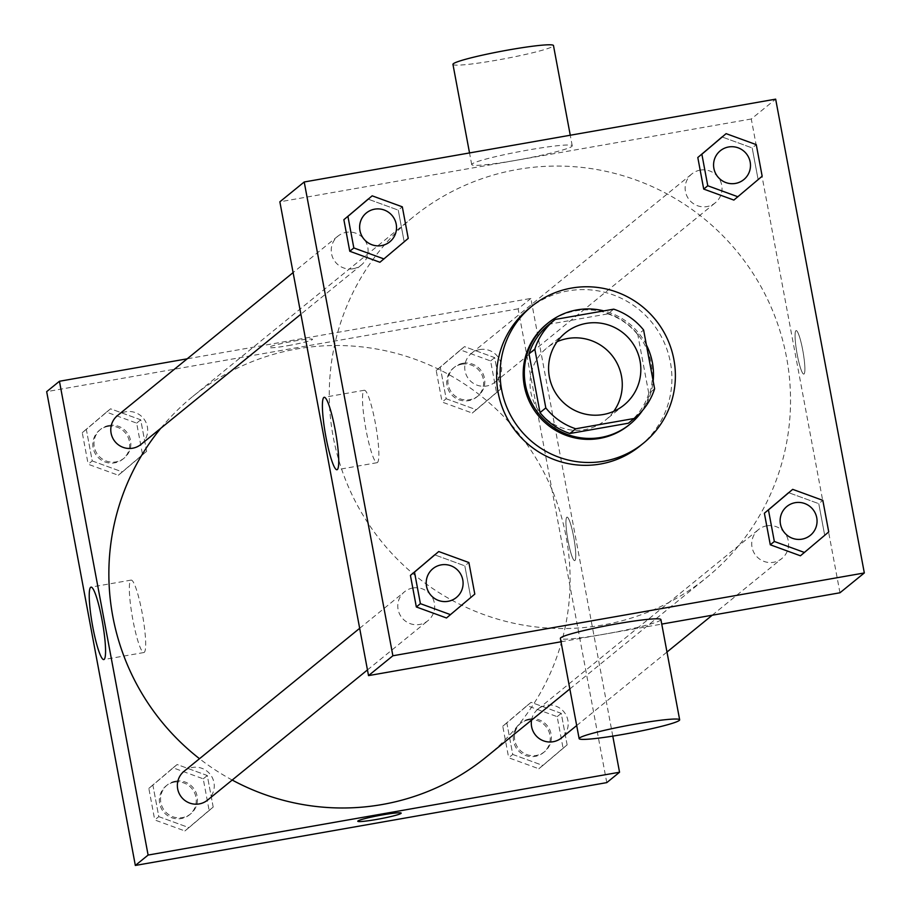 <?xml version="1.0" encoding="UTF-8"?>
<svg xmlns="http://www.w3.org/2000/svg" width="911" height="911" viewBox="0 0 911 911"><rect width="100%" height="100%" fill="white"/><g stroke="black" fill="none" stroke-linecap="round" stroke-linejoin="round"><path stroke-width="0.68" stroke-dasharray="4.55 3.42" d="M613.763 411.316A46.484 45.88 -129.2 0 1 605.496 420.13A46.484 45.88 -129.2 0 1 540.565 413.047A46.484 45.88 -129.2 0 1 546.794 348.025A46.484 45.88 -129.2 0 1 557.099 341.716M654.61 388.792L648.803 393.518L637.802 334.736L643.61 330.021M613.718 309.159L607.922 313.874L549.435 324.157L555.243 319.431M607.922 313.874A63.337 62.506 -129.2 0 1 637.802 334.736M648.803 393.518A63.337 62.506 -129.2 0 1 628.897 422.806M646.4 344.939A65.08 64.237 50.8 0 0 603.845 310.89M642.528 410.462A65.08 64.237 50.8 0 0 653.153 381.037M546.657 324.157A65.08 64.237 -129.2 0 1 575.809 310.845A65.08 64.237 -129.2 0 1 651.217 363.478A65.08 64.237 -129.2 0 1 628.841 425.107M528.505 308.966A88.333 87.183 -129.2 0 1 568.065 290.905A88.333 87.183 -129.2 0 1 663.641 341.238A88.333 87.183 -129.2 0 1 640.034 445.957M828.737 531.922L800.427 555.79L824.683 535.224L818.773 503.669L788.619 492.669L818.773 503.669L822.827 500.355M474.802 594.109L446.492 617.977L470.736 597.411L464.826 565.856L434.672 554.845L464.826 565.856L468.892 562.543M762.165 176.21L733.867 200.078L758.111 179.513L752.201 147.958L722.047 136.946L752.201 147.958L756.267 144.644M408.23 238.397L379.921 262.266L404.165 241.7L398.255 210.134L368.112 199.133L398.255 210.134L402.32 206.831M839.965 592.776L751.29 118.988L775.66 99.151M795.929 330.704A22.08 3.109 -100 0 0 797.068 353.73A22.08 3.109 -100 0 0 803.798 374.091A22.08 3.109 -100 0 0 803.047 351.805A22.08 3.109 -100 0 0 796.157 330.591A22.08 3.109 -100 0 0 795.929 330.704A22.08 3.109 -100 0 0 797.057 353.73A22.08 3.109 -100 0 0 803.787 374.091A22.08 3.109 -100 0 0 803.035 351.805A22.08 3.109 -100 0 0 796.146 330.591A22.08 3.109 -100 0 0 795.918 330.704M517.277 169.514A232.442 229.413 -129.2 0 1 768.782 301.951A232.442 229.413 -129.2 0 1 706.663 577.551A232.442 229.413 -129.2 0 1 381.994 542.136A232.442 229.413 -129.2 0 1 413.15 217.034A232.442 229.413 -129.2 0 1 517.277 169.514M561.017 641.788L661.75 624.092M751.29 118.988L279.859 201.809M412.808 588.016A18.596 18.357 -129.2 0 1 427.965 620.664A18.596 18.357 -129.2 0 1 401.99 617.829A18.596 18.357 -129.2 0 1 412.808 588.016M766.755 525.841A18.596 18.357 -129.2 0 1 781.9 558.477A18.596 18.357 -129.2 0 1 755.936 555.653A18.596 18.357 -129.2 0 1 766.755 525.841M700.183 170.129A18.596 18.357 -129.2 0 1 715.34 202.766A18.596 18.357 -129.2 0 1 689.365 199.942A18.596 18.357 -129.2 0 1 700.183 170.129M353.058 268.756A18.596 18.357 50.8 0 0 363.888 238.944A18.596 18.357 50.8 0 0 332.948 258.155A18.596 18.357 50.8 0 0 353.058 268.756M660.908 619.582A51.141 3.974 -10.6 0 1 611.372 632.894A51.141 3.974 -10.6 0 1 560.379 638.395M515.592 160.382A51.141 3.974 169.4 0 0 572.233 145.783A51.141 3.974 169.4 0 0 521.24 151.283A51.141 3.974 169.4 0 0 471.704 164.595A51.141 3.974 169.4 0 0 515.592 160.382M452.949 64.374A51.141 3.974 169.4 0 0 496.837 60.16A51.141 3.974 169.4 0 0 553.478 45.55M363.933 390.432A36.782 5.181 80 0 1 364.309 390.25A36.782 5.181 80 0 1 375.787 425.574A36.782 5.181 80 0 1 377.04 462.697A36.782 5.181 80 0 1 365.823 428.785A36.782 5.181 80 0 1 363.933 390.432M160.803 428.261A232.442 229.413 -129.2 0 1 192.733 396.49A232.442 229.413 -129.2 0 1 296.861 348.959A232.442 229.413 -129.2 0 1 548.365 481.407A232.442 229.413 -129.2 0 1 486.246 757.007M232.203 780.044A232.442 229.413 -129.2 0 1 199.509 758.704M140.977 444.409A18.596 18.357 50.8 0 0 143.471 418.4A18.596 18.357 50.8 0 0 117.496 415.564M531.568 720.111A18.596 18.357 -129.2 0 1 566.46 715.887A18.596 18.357 -129.2 0 1 561.483 737.933M479.767 349.573A18.596 18.357 -129.2 0 1 494.912 382.221A18.596 18.357 -129.2 0 1 468.949 379.386A18.596 18.357 -129.2 0 1 479.767 349.573M184.068 771.275A18.596 18.357 -129.2 0 1 212.514 778.074A18.596 18.357 -129.2 0 1 207.549 800.12M612.784 736.111L530.874 298.432L187.199 358.82M606.783 782.617L518.12 308.829L530.874 298.432M566.813 517.232A22.08 3.109 -100 0 0 567.952 540.269A22.08 3.109 -100 0 0 574.682 560.629A22.08 3.109 -100 0 0 573.93 538.333A22.08 3.109 -100 0 0 567.041 517.129A22.08 3.109 -100 0 0 566.813 517.232A22.08 3.109 -100 0 0 567.94 540.269A22.08 3.109 -100 0 0 574.67 560.629A22.08 3.109 -100 0 0 573.919 538.344A22.08 3.109 -100 0 0 567.029 517.129A22.08 3.109 -100 0 0 566.801 517.243M158.799 816.643L188.953 827.643L213.197 807.089L207.287 775.523L177.133 764.523L152.889 785.088L158.799 816.643L188.953 827.643L213.197 807.089L207.287 775.523L177.133 764.523L152.889 785.088L158.799 816.643L154.733 819.957L184.887 830.957L209.131 810.391L203.233 778.837L173.079 767.825L148.835 788.391L154.733 819.957M446.174 398.745L476.328 409.756L500.572 389.191L494.662 357.624L464.508 346.624L440.264 367.19L446.174 398.745L476.328 409.756L500.572 389.191L494.662 357.624L464.508 346.624L440.264 367.19L446.174 398.745L442.108 402.058L472.262 413.059L496.506 392.493L490.596 360.938L460.454 349.938L436.198 370.492L442.108 402.058M518.12 308.829L46.677 391.65M512.745 754.456L542.888 765.468L567.132 744.902L561.233 713.347L531.079 702.335L506.835 722.901L512.745 754.456L542.888 765.468L567.132 744.902L561.233 713.347L531.079 702.335L506.835 722.901L512.745 754.456L508.68 757.77L538.834 768.77L563.078 748.216L557.168 716.65L527.014 705.649L502.77 726.204L508.68 757.77M92.227 460.932L122.381 471.932L146.625 451.378L140.715 419.812L110.573 408.811L86.317 429.366L92.227 460.932L122.381 471.932L146.625 451.378L140.715 419.812L110.573 408.811L86.317 429.366L92.227 460.932L88.173 464.246L118.316 475.246L142.56 454.68L136.661 423.125L106.507 412.114L82.263 432.679L88.173 464.246M288.047 345.633A22.08 1.72 169.4 0 0 312.507 339.325A22.08 1.72 169.4 0 0 290.495 341.705A22.08 1.72 169.4 0 0 269.098 347.455A22.08 1.72 169.4 0 0 288.047 345.633M288.058 345.645A22.08 1.72 169.4 0 0 312.519 339.336A22.08 1.72 169.4 0 0 290.495 341.716A22.08 1.72 169.4 0 0 269.098 347.467A22.08 1.72 169.4 0 0 288.058 345.645M357.772 821.244L357.772 821.244A22.08 1.72 -10.6 0 1 382.233 814.935A22.08 1.72 -10.6 0 1 401.182 813.124L401.182 813.124M130.751 580.273A36.782 5.181 80 0 1 131.138 580.091A36.782 5.181 80 0 1 142.606 615.415A36.782 5.181 80 0 1 143.858 652.538A36.782 5.181 80 0 1 132.653 618.626A36.782 5.181 80 0 1 130.751 580.273M109.001 425.46A18.596 18.357 -129.2 0 1 124.158 458.096A18.596 18.357 -129.2 0 1 98.183 455.272A18.596 18.357 -129.2 0 1 109.001 425.46M118.316 475.246L122.381 471.932M142.56 454.68L146.625 451.378M136.661 423.125L140.715 419.812M106.507 412.114L110.573 408.811M82.263 432.679L86.317 429.366M107.84 426.405A18.596 18.357 -129.2 0 1 122.996 459.042A18.596 18.357 -129.2 0 1 97.022 456.217A18.596 18.357 -129.2 0 1 107.84 426.405M175.572 781.171A18.596 18.357 -129.2 0 1 190.729 813.808A18.596 18.357 -129.2 0 1 164.754 810.984A18.596 18.357 -129.2 0 1 175.572 781.171M184.887 830.957L188.953 827.643M209.131 810.391L213.197 807.089M203.233 778.837L207.287 775.523M173.079 767.825L177.133 764.523M148.835 788.391L152.889 785.088M174.411 782.116A18.596 18.357 -129.2 0 1 189.568 814.753A18.596 18.357 -129.2 0 1 163.593 811.929A18.596 18.357 -129.2 0 1 174.411 782.116M462.947 363.273A18.596 18.357 -129.2 0 1 478.093 395.921A18.596 18.357 -129.2 0 1 452.118 393.085A18.596 18.357 -129.2 0 1 462.947 363.273M472.262 413.059L476.328 409.756M496.506 392.493L500.572 389.191M490.596 360.938L494.662 357.624M460.454 349.938L464.508 346.624M436.198 370.492L440.264 367.19M461.786 364.218A18.596 18.357 -129.2 0 1 476.931 396.866A18.596 18.357 -129.2 0 1 450.968 394.03A18.596 18.357 -129.2 0 1 461.786 364.218M529.519 718.984A18.596 18.357 -129.2 0 1 544.664 751.632A18.596 18.357 -129.2 0 1 518.689 748.796A18.596 18.357 -129.2 0 1 529.519 718.984M538.834 768.77L542.888 765.468M563.078 748.216L567.132 744.902M557.168 716.65L561.233 713.347M527.014 705.649L531.079 702.335M502.77 726.204L506.835 722.901M528.357 719.929A18.596 18.357 -129.2 0 1 543.503 752.577A18.596 18.357 -129.2 0 1 517.528 749.742A18.596 18.357 -129.2 0 1 528.357 719.929M366.336 212.969A18.596 18.357 -129.2 0 1 394.782 219.767A18.596 18.357 -129.2 0 1 389.817 241.814M404.165 241.7L398.255 210.134M432.907 568.68A18.596 18.357 -129.2 0 1 461.353 575.479A18.596 18.357 -129.2 0 1 456.388 597.525M470.736 597.411L464.826 565.856M720.282 150.782A18.596 18.357 -129.2 0 1 748.728 157.58A18.596 18.357 -129.2 0 1 743.763 179.626M758.111 179.513L752.201 147.958M786.853 506.493A18.596 18.357 -129.2 0 1 815.299 513.292A18.596 18.357 -129.2 0 1 810.334 535.338M824.683 535.224L818.773 503.669M565.355 332.914L546.794 348.025M624.058 405.019L605.496 420.13M572.233 145.783L570.263 135.238M471.704 164.595L469.529 152.934M364.309 390.25L324.202 397.287M377.04 462.697L336.933 469.734M569.842 688.955L706.663 577.551M192.733 396.49L413.15 217.034M337.913 236.108L293.103 272.594M361.394 264.953L300.892 314.215M576.686 725.555L666.977 652.048M712.208 615.232L781.9 558.477M538.002 709.088L758.419 529.644M494.912 382.221L715.34 202.766M471.431 353.377L691.859 173.933M367.463 669.927L427.965 620.664M359.674 628.305L404.484 591.82M131.138 580.091L91.032 587.128M143.858 652.538L103.752 659.575M122.996 459.042L124.158 458.096M99.515 430.208L100.677 429.263M189.568 814.753L190.729 813.808M166.087 785.92L167.248 784.975M476.931 396.866L478.093 395.921M453.45 368.021L454.612 367.076M543.503 752.577L544.664 751.632M520.022 723.733L521.183 722.787"/><path stroke-width="1.37" d="M557.099 341.716A46.484 45.88 -129.2 0 1 567.621 338.516A46.484 45.88 -129.2 0 1 614.993 359.629A46.484 45.88 -129.2 0 1 613.763 411.316M586.183 323.405A46.484 45.88 -129.2 0 1 636.482 349.892A46.484 45.88 -129.2 0 1 624.058 405.019A46.484 45.88 -129.2 0 1 559.126 397.936A46.484 45.88 -129.2 0 1 565.355 332.914A46.484 45.88 -129.2 0 1 586.183 323.405M534.814 349.129L545.814 407.912A63.337 62.506 -129.2 0 0 575.695 428.774L634.181 418.491A63.337 62.506 -129.2 0 0 634.694 418.081A63.337 62.506 -129.2 0 0 654.61 388.792L643.61 330.021A63.337 62.506 -129.2 0 0 613.718 309.159L555.243 319.431A63.337 62.506 -129.2 0 0 554.719 319.841A63.337 62.506 -129.2 0 0 534.814 349.129L529.018 353.855L540.018 412.626L545.814 407.912M634.694 418.081L628.897 422.806A63.337 62.506 -129.2 0 1 628.385 423.216L634.181 418.491M540.018 412.626A63.337 62.506 -129.2 0 0 569.899 433.488L628.385 423.216M529.018 353.855A63.337 62.506 -129.2 0 1 548.923 324.567L554.719 319.841M653.153 381.037A65.08 64.237 50.8 0 0 652.378 362.532A65.08 64.237 50.8 0 0 646.4 344.939M603.845 310.89A65.08 64.237 50.8 0 0 547.818 323.211A65.08 64.237 50.8 0 0 539.096 414.243A65.08 64.237 50.8 0 0 630.002 424.162A65.08 64.237 50.8 0 0 642.528 410.462M630.002 424.162L628.841 425.107A65.08 64.237 -129.2 0 1 537.934 415.188A65.08 64.237 -129.2 0 1 546.657 324.157L547.818 323.211M569.899 433.488L575.695 428.774M571.55 288.07A88.333 87.183 -129.2 0 1 667.125 338.402A88.333 87.183 -129.2 0 1 643.519 443.122A88.333 87.183 -129.2 0 1 520.147 429.673A88.333 87.183 -129.2 0 1 531.978 306.13A88.333 87.183 -129.2 0 1 571.55 288.07M643.519 443.122L640.034 445.957A88.333 87.183 -129.2 0 1 516.662 432.509A88.333 87.183 -129.2 0 1 528.505 308.966L531.978 306.13M792.684 489.355L764.375 513.223L770.285 544.789L800.427 555.79L828.737 531.922L822.827 500.355L792.684 489.355L768.44 509.921L774.339 541.476L804.493 552.487M438.738 551.542L410.428 575.41L416.338 606.965L446.492 617.977L474.802 594.109L468.892 562.543L438.738 551.542L414.494 572.097L420.404 603.663L450.546 614.663M392.88 655.772L864.323 572.951L775.66 99.151L304.217 181.984L392.88 655.772L368.522 675.609L561.017 641.788M726.113 133.644L697.803 157.512L703.713 189.078L733.867 200.078L762.165 176.21L756.267 144.644L726.113 133.644L701.869 154.21L707.767 185.764L737.921 196.776M372.166 195.831L343.868 219.699L349.767 251.254L379.921 262.266L408.23 238.397L402.32 206.831L372.166 195.831L347.922 216.385L353.832 247.951L383.986 258.952M661.75 624.092L839.965 592.776L864.323 572.951M304.217 181.984L279.859 201.809L368.522 675.609M323.826 397.469A36.782 5.181 80 0 1 324.202 397.287A36.782 5.181 80 0 1 335.669 432.623A36.782 5.181 80 0 1 336.933 469.734A36.782 5.181 80 0 1 325.717 435.834A36.782 5.181 80 0 1 323.826 397.469M579.134 738.616L560.379 638.395A51.141 3.974 -10.6 0 1 617.02 623.796A51.141 3.974 -10.6 0 1 660.908 619.582L679.663 719.804A51.141 3.974 -10.6 0 1 630.127 733.116A51.141 3.974 -10.6 0 1 579.134 738.616A51.141 3.974 -10.6 0 1 635.776 724.017A51.141 3.974 -10.6 0 1 679.663 719.804M570.263 135.238L553.478 45.55A51.141 3.974 169.4 0 0 502.485 51.062A51.141 3.974 169.4 0 0 452.949 64.374L469.529 152.934M569.842 688.955L486.246 757.007A232.442 229.413 -129.2 0 1 232.203 780.044M199.509 758.704A232.442 229.413 -129.2 0 1 160.803 428.261M293.103 272.594L117.496 415.564A18.596 18.357 50.8 0 0 132.642 448.212A18.596 18.357 50.8 0 0 140.977 444.409L300.892 314.215M576.686 725.555L561.483 737.933A18.596 18.357 -129.2 0 1 531.568 720.111M367.463 669.927L207.549 800.12A18.596 18.357 -129.2 0 1 181.574 797.284A18.596 18.357 -129.2 0 1 184.068 771.275L359.674 628.305M187.199 358.82L59.443 381.265L148.106 855.065L619.548 772.232L612.784 736.111M59.443 381.265L46.677 391.65L135.34 865.45L606.783 782.617L619.548 772.232M135.34 865.45L148.106 855.065M90.644 587.31A36.782 5.181 80 0 1 91.032 587.128A36.782 5.181 80 0 1 102.499 622.464A36.782 5.181 80 0 1 103.752 659.575A36.782 5.181 80 0 1 92.546 625.675A36.782 5.181 80 0 1 90.644 587.31M382.233 814.946A22.08 1.72 -10.6 0 1 401.182 813.124A22.08 1.72 -10.6 0 1 379.796 818.875A22.08 1.72 -10.6 0 1 357.772 821.255A22.08 1.72 -10.6 0 1 382.233 814.946M401.182 813.124A22.08 1.72 -10.6 0 1 379.785 818.864A22.08 1.72 -10.6 0 1 357.772 821.244M389.828 241.802L389.817 241.814A18.596 18.357 -129.2 0 1 363.842 238.978A18.596 18.357 -129.2 0 1 366.336 212.969L366.336 212.969A18.596 18.357 -129.2 0 1 394.793 219.756A18.596 18.357 -129.2 0 1 363.853 238.978A18.596 18.357 -129.2 0 1 366.347 212.969L366.347 212.969M368.112 199.133L347.922 216.385M343.868 219.699L349.767 251.254L353.832 247.951M349.767 251.254L379.921 262.266M456.388 597.525L456.388 597.525A18.596 18.357 -129.2 0 1 430.413 594.689A18.596 18.357 -129.2 0 1 432.907 568.68L432.907 568.68A18.596 18.357 -129.2 0 1 461.365 575.467A18.596 18.357 -129.2 0 1 430.425 594.689A18.596 18.357 -129.2 0 1 432.919 568.68L432.919 568.68M434.672 554.845L414.494 572.097M410.428 575.41L416.338 606.965L420.404 603.663M416.338 606.965L446.492 617.977M743.752 179.626L743.763 179.626A18.596 18.357 -129.2 0 1 743.752 179.626A18.596 18.357 -129.2 0 1 717.788 176.791A18.596 18.357 -129.2 0 1 720.271 150.793A18.596 18.357 -129.2 0 1 720.282 150.782A18.596 18.357 -129.2 0 1 748.74 157.569A18.596 18.357 -129.2 0 1 717.788 176.791A18.596 18.357 -129.2 0 1 720.282 150.782L720.282 150.782M722.047 136.946L701.869 154.21M697.803 157.512L703.713 189.078L707.767 185.764M703.713 189.078L733.867 200.078M810.323 535.338L810.334 535.338A18.596 18.357 -129.2 0 1 810.323 535.338A18.596 18.357 -129.2 0 1 784.348 532.514A18.596 18.357 -129.2 0 1 786.842 506.505A18.596 18.357 -129.2 0 1 786.853 506.493A18.596 18.357 -129.2 0 1 815.311 513.28A18.596 18.357 -129.2 0 1 784.36 532.502A18.596 18.357 -129.2 0 1 786.853 506.493L786.842 506.505M788.619 492.669L768.44 509.921M764.375 513.223L770.285 544.789L774.339 541.476M770.285 544.789L800.427 555.79M666.977 652.048L712.208 615.232"/></g></svg>
